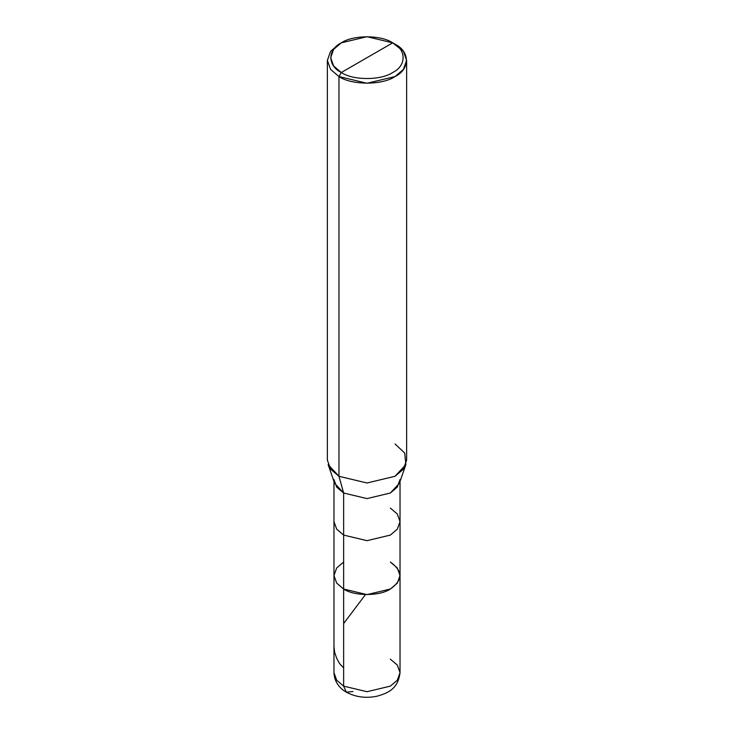 <?xml version="1.0" encoding="UTF-8"?>
<svg xmlns="http://www.w3.org/2000/svg" width="734" height="734" viewBox="0 0 734 734"><rect width="100%" height="100%" fill="white"/><g stroke="black" fill="none" stroke-linecap="round" stroke-linejoin="round"><path stroke-width="1.1" d="M400.03 672.647L400.03 575.548L397.314 583.117L390.36 589.026L367 594.613L343.64 589.026L343.64 535.086L336.686 529.177L333.97 521.599L333.97 575.548L336.686 583.117L343.64 589.026L336.686 583.117L333.97 575.548L333.97 672.647L336.686 680.216L343.64 686.125L336.686 680.216L333.97 672.647C334.328 683.079 341.227 689.428 346.375 692.18C355.595 697.116 365.734 698.474 376.79 696.263C388.258 693.07 398.03 688.85 400.03 672.647L397.314 680.216L390.36 686.125L367 691.712L343.64 686.125L346.375 692.18L343.64 686.125L343.64 589.026L336.686 583.117L333.97 575.548L336.686 567.969L343.64 562.061L336.686 567.969L333.97 575.548L336.686 583.117L343.64 589.026L367 594.613L390.36 589.026L397.314 583.117L400.03 575.548L397.314 567.969L390.36 562.061C402.957 571.052 402.957 580.043 390.36 589.026C379.845 596.302 354.155 596.302 343.64 589.026L343.64 686.125L367 691.712L390.36 686.125L397.314 680.216L400.03 672.647L397.314 665.068L390.36 659.16M346.375 692.18L352.981 691.52M341.31 72.51C327.447 65.84 327.447 49.517 341.31 42.847C352.87 34.837 381.129 34.837 392.69 42.847L341.31 72.51C352.87 80.52 381.129 80.52 392.69 72.51C406.553 65.84 406.553 49.517 392.69 42.847L395.03 44.196C410.15 51.481 410.15 69.28 395.03 76.556C382.414 85.291 351.586 85.291 338.97 76.556L367 83.263L395.03 76.556L403.379 69.464L406.636 60.381L403.379 51.288L392.69 42.847C406.553 49.517 406.553 65.84 392.69 72.51C381.129 80.52 352.87 80.52 341.31 72.51L392.69 42.847L367 36.7L341.301 42.847L333.649 49.343L330.667 57.683L333.649 66.014L341.31 72.51L338.97 76.556L341.31 72.51M333.97 481.412L333.97 521.599L336.686 529.177L343.64 535.086L367 540.674L390.36 535.086L397.314 529.177L400.03 521.599L397.314 529.177L390.36 535.086L367 540.674L343.64 535.086L343.64 589.026C354.155 596.302 379.845 596.302 390.36 589.026C402.957 580.043 402.957 571.052 390.36 562.061M400.03 575.548L400.03 521.599L397.314 514.02L390.36 508.111M333.97 479.522L336.686 487.101L343.64 493.009L338.97 476.283L367 482.99L395.03 476.283L405.865 464.594L399.388 483.266L390.36 493.009L367 498.597L343.64 493.009L343.64 535.086L343.64 493.009L367 498.597L390.36 493.009L397.314 487.101L400.03 479.522M405.865 464.594L404.718 453.071L395.03 443.923M406.636 60.381L406.636 460.099L403.379 469.191L395.03 476.283L367 482.99L338.97 476.283L338.97 76.556L338.97 476.283L343.64 493.009L334.612 483.266L328.135 464.594L338.97 476.283L330.621 469.191L327.364 460.099L327.364 60.381L330.621 69.464L338.97 76.556L330.621 69.464L327.364 60.381L330.621 51.288L338.97 44.196L330.621 51.288L327.364 60.381M343.64 667.903L339.521 663.518L336.658 658.196L334.649 652.388L333.97 646.746M343.64 623.533L365.147 595.017M400.03 521.599L400.03 481.412M395.03 44.196L392.699 42.847M338.97 44.196L341.301 42.847"/></g></svg>
